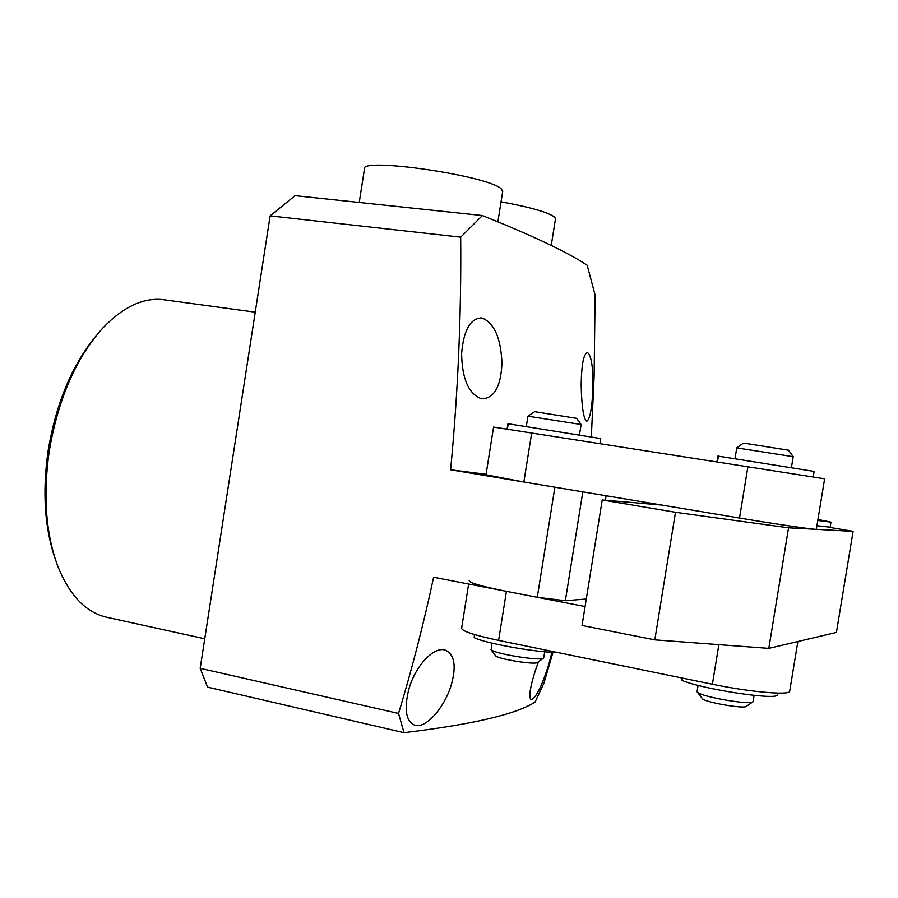 <?xml version="1.0" encoding="UTF-8"?>
<svg xmlns="http://www.w3.org/2000/svg" width="898" height="898" viewBox="0 0 898 898"><rect width="100%" height="100%" fill="white"/><g stroke="black" fill="none" stroke-linecap="round" stroke-linejoin="round"><path stroke-width="1.35" d="M716.986 461.46L717.861 456.072L814.127 471.405M507.123 428.918L507.942 423.721L600.717 438.561M817.775 520.481L830.976 522.131L817.932 519.471M816.911 525.712L830.145 527.193M824.622 478.791L493.574 427.078L485.998 474.784L523.86 482.013L739.514 518.034C775.872 524.129 815.272 529.876 816.327 529.281L816.349 529.124M491.79 643.091L491.329 649.928C495.427 653.867 539.024 660.939 543.2 658.335L543.739 657.684M576.662 418.389L581.107 424.507L527.945 416.178L526.329 426.37M491.015 649.658L495.685 655.922C499.03 659.143 533.726 664.778 537.15 662.645L537.554 662.365M576.628 418.345L534.636 411.666L528.002 416.133M698.06 685.376L697.061 691.83L698.431 692.942C705.581 697.443 747.944 704.672 752.457 702.146L753.108 701.383M793.203 456.678L736.742 447.889L735.024 458.541M697.286 692.145L702.853 699.194C708.634 702.865 742.343 708.634 746.036 706.569L746.53 706.221M788.478 450.201L744.588 443.23L743.275 443.197L736.82 447.833M788.444 450.145L793.203 456.611L791.452 467.375M828.787 527.227L853.1 531.358L788.556 527.811L675.487 512.287L602.221 499.962L661.613 505.024M788.556 527.811L768.789 648.378L836.42 632.428L853.1 531.358M675.487 512.287L654.81 639.859L582.039 625.468L602.221 499.962M654.81 639.859L768.789 648.378M468.644 584.037L461.662 628.005C461.235 630.912 473.549 635.043 498.603 640.397L712.395 684.242C748.427 691.763 788.051 695.411 789.634 691.55L789.769 690.742M585.081 606.532L506.427 591.333C481.294 586.315 468.891 582.712 469.205 580.535M777.511 694.277L777.41 694.962C776.422 700.485 701.562 689.069 681.919 680.37L681.773 677.968M557.478 652.476C537.195 652.655 485.032 643.35 474.211 637.659L474.413 634.527M359.234 202.477L364.431 169.183C358.156 156.578 491.554 176.087 501.668 189.343L502.622 191.903M538.497 661.691L535.41 670.402C529.932 687.733 528.518 697.51 531.156 699.722C535.983 698.072 541.864 686.263 548.813 664.273L551.922 652.296M592.949 389.103C593.275 367.798 591.445 355.608 587.46 352.521C583.621 353.7 581.534 364.408 581.174 384.681C581.635 406.289 583.442 418.49 586.607 421.285C589.795 419.938 591.905 409.207 592.949 389.103M450.942 686.038C456.723 666.215 454.702 654.193 444.88 649.984C433.442 646.571 415.112 666.282 408.792 689.395C403.898 709.375 405.93 721.341 414.898 725.303C425.888 728.682 443.848 708.342 450.942 686.038M501.971 363.106C500.815 337.704 494.068 322.629 481.743 317.903C470.316 318.296 463.604 330.195 461.606 353.599C462.088 379.136 468.778 394.211 481.642 398.824C494.147 398.521 500.916 386.623 501.971 363.106M108.052 617.532L105.358 616.937C85.288 611.785 69.483 595.015 57.955 566.627C45.888 534.31 42.958 495.988 49.154 451.683C57.988 399.284 75.903 358.044 102.9 327.938C123.789 306.263 144.41 296.901 164.783 299.865L255.234 312.178M55.362 559.319C44.675 528.428 42.228 492.396 48.043 451.211C55.901 403.808 71.818 365.475 95.783 336.222M552.988 652.352L543.885 683.277L535.096 702.056C516.384 714.213 472.696 724.417 404.021 732.678L207.584 687.138L200.187 668.325L270.13 215.857L295.083 195.663L482.383 215.542C532.997 235.848 567.918 252.417 587.169 265.236L595.105 295.004L594.117 376.015L591.344 436.754M482.383 215.542L460.685 237.162C461.37 314.805 458.014 392.336 450.616 469.777L486.076 474.301M582.824 491.857L565.347 600.717L537.273 597.293L433.611 577.257C423.699 623.571 412.014 668.965 398.544 713.45L404.021 732.678M200.187 668.325L398.544 713.45M537.273 597.293L554.885 487.187L450.616 469.777M270.13 215.857L460.685 237.162M565.347 600.717L586.293 599M605.375 500.231L606.094 495.752M501.05 201.814C530.987 207.348 548.914 212.512 554.852 217.316L555.435 219.168M718.389 456.128L717.513 461.538M508.234 423.755L507.404 428.963M523.86 482.013L531.728 432.679M739.514 518.034L747.967 466.264M718.86 644.641L712.395 684.242M506.427 591.333L498.603 640.397M681.919 680.37L682.3 678.069M474.211 637.659L474.694 634.605M813.251 476.703L814.138 471.349M599.954 443.275L600.717 438.505M830.122 527.283L830.976 522.131M816.327 529.281L824.633 478.735M544.693 651.768L543.694 657.998M581.118 424.507L579.468 434.755M537.15 662.645L543.2 658.335M754.084 695.378L753.04 701.776M746.036 706.569L752.457 702.146M797.862 641.52L789.634 691.55M777.713 693.088L777.41 694.962M497.885 221.817L502.757 191.061M444.892 649.984L444.274 649.86M204.755 638.781L105.358 616.937M551.249 245.435L555.536 218.483"/></g></svg>
